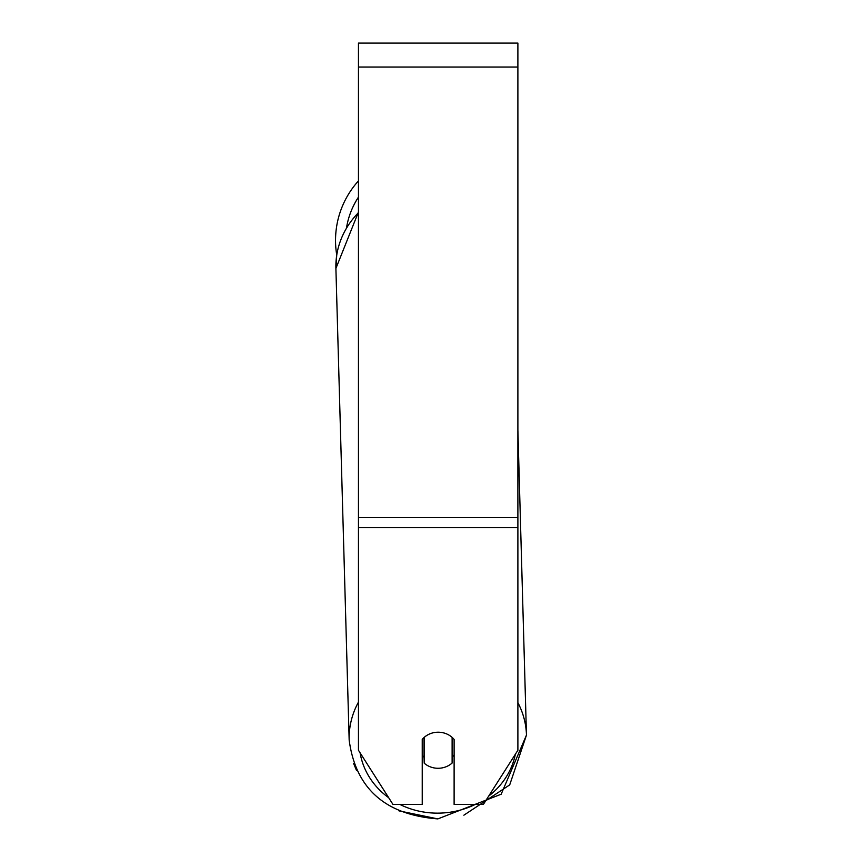 <?xml version="1.0" encoding="UTF-8"?>
<svg xmlns="http://www.w3.org/2000/svg" width="862" height="862" viewBox="0 0 862 862"><rect width="100%" height="100%" fill="white"/><g stroke="black" fill="none" stroke-linecap="round" stroke-linejoin="round"><path stroke-width="1.29" d="M452.119 737.355L452.119 763.053A19.934 18.059 -1.6 0 1 438.165 768.279A19.934 18.059 -1.6 0 1 424.223 763.193L424.223 737.355M422.229 755.435A19.934 18.059 -1.6 0 0 424.05 757.299L424.223 763.193M424.223 737.398A19.934 18.059 -1.6 0 1 431.162 733.346M454.112 754.875A19.934 18.059 -1.6 0 1 452.119 757.008M424.05 757.299L424.05 737.506M517.89 527.609L517.89 43.1L358.452 43.1L358.452 750.252L392.975 804.44L422.229 804.44L422.229 739.424A19.934 18.059 0 0 1 454.112 739.424L454.112 804.44L483.366 804.44L517.89 750.252L517.89 527.609L358.452 527.609M358.452 212.698A88.689 80.371 -1.6 0 0 335.9 268.448L336.74 254.98A88.689 88.689 0 0 1 358.452 180.901M358.452 702.121A88.689 80.371 178.4 0 0 349.164 740.081C355.672 788.558 385.239 814.827 437.864 818.9L501.178 794.214L526.466 735.092A88.689 80.371 178.4 0 0 517.89 702.649M475.221 804.44A78.722 71.341 -1.6 0 1 437.928 813.146A78.722 71.341 -1.6 0 1 399.871 804.44M388.676 797.695A78.722 71.341 -1.6 0 1 360.1 752.838M515.368 754.207A78.722 71.341 -1.6 0 1 488.711 796.068M517.89 67.02L358.452 67.02M517.89 517.502L358.452 517.502M358.452 197.139A78.722 78.722 0 0 0 346.546 227.611M335.9 268.448L349.164 740.081L335.9 268.448L358.452 212.03M517.89 430.095L526.466 735.092L509.711 784.883L463.875 815.193M437.864 818.9L398.955 810.862M356.545 770.509L353.603 763.473"/></g></svg>
